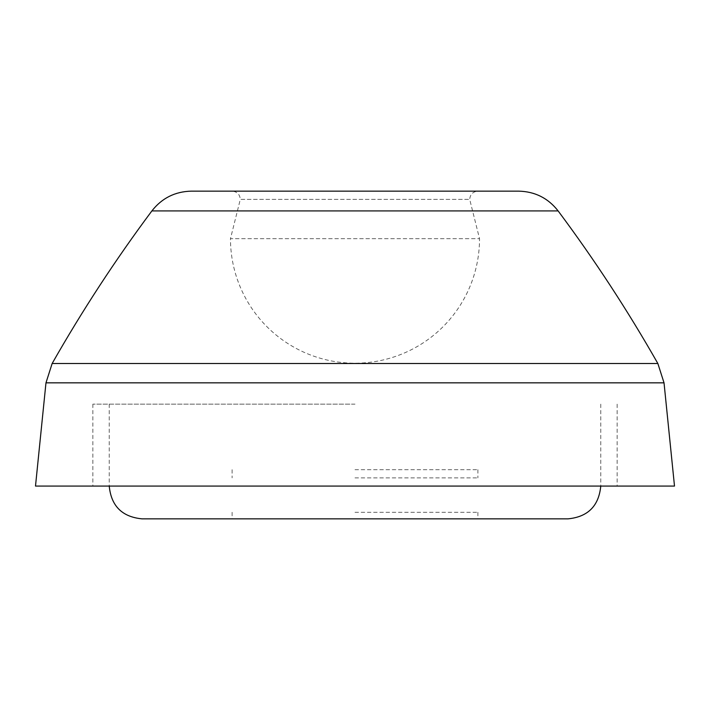 <?xml version="1.0" encoding="UTF-8"?>
<svg xmlns="http://www.w3.org/2000/svg" width="710" height="710" viewBox="0 0 710 710"><rect width="100%" height="100%" fill="white"/><g stroke="black" fill="none" stroke-linecap="round" stroke-linejoin="round"><path stroke-width="0.53" stroke-dasharray="3.55 2.66" d="M355 404.15L92.85 404.15L355 404.15M142 518.85L568 518.85M355 518.85L477.883 518.85L355 518.85M355 512.292L477.883 512.292L355 512.292M355 486.075L92.85 486.075L355 486.075M35.5 486.075L674.5 486.075M191.283 191.15L518.717 191.15M355 191.15L232.117 191.15C237.096 191.638 239.82 194.371 240.308 199.35L469.692 199.35L240.308 199.35L230.475 238.667L479.525 238.667L230.475 238.667A124.525 124.525 0 0 0 355 363.192A124.525 124.525 0 0 0 479.525 238.667L469.692 199.35C470.18 194.371 472.904 191.638 477.883 191.15M355 469.692L477.883 469.692L355 469.692M355 477.883L477.883 477.883L355 477.883M45.972 382.841L664.028 382.841M52.149 363.502L657.851 363.502M151.878 210.923L558.122 210.923M109.233 404.15L109.233 486.075M600.766 404.15L600.766 486.075M232.117 512.292L232.117 518.85M477.883 512.292L477.883 518.85M92.85 404.15L92.85 486.075M617.15 404.15L617.15 486.075M232.117 469.692L232.117 477.883M477.883 469.692L477.883 477.883"/><path stroke-width="1.06" d="M600.766 486.075C598.832 505.981 587.907 516.907 568 518.85L142 518.85C122.093 516.907 111.168 505.981 109.233 486.075M664.028 382.841L674.5 486.075L35.5 486.075L45.972 382.841L52.149 363.502L657.851 363.502L664.028 382.841L45.972 382.841M151.878 210.923L558.122 210.923C548.102 198.125 534.967 191.54 518.717 191.15L191.283 191.15C175.033 191.54 161.898 198.125 151.878 210.923C115.49 259.727 82.245 310.589 52.149 363.502M232.117 191.15L355 191.15M558.122 210.923C594.51 259.727 627.755 310.589 657.851 363.502"/></g></svg>
